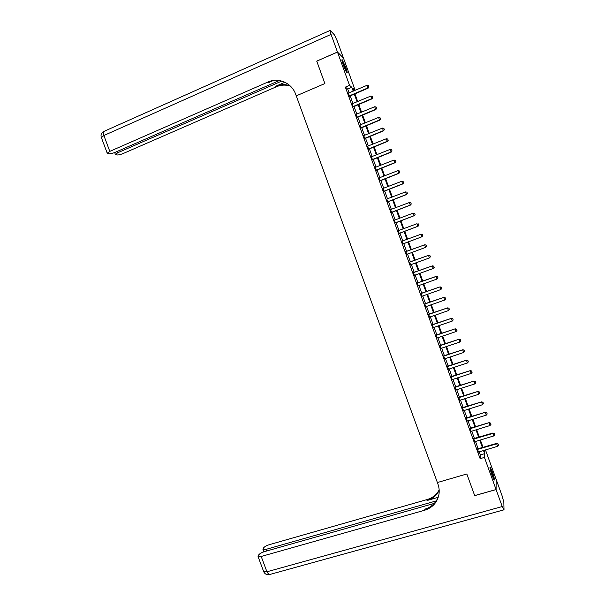 <?xml version="1.0" encoding="UTF-8"?>
<svg xmlns="http://www.w3.org/2000/svg" width="605" height="605" viewBox="0 0 605 605"><rect width="100%" height="100%" fill="white"/><g stroke="black" fill="none" stroke-linecap="round" stroke-linejoin="round"><path stroke-width="0.91" d="M492.152 475.651C490.194 469.851 489.551 466.984 490.224 467.06L492.236 471.522C494.194 477.284 494.837 480.151 494.172 480.113L492.152 475.651M343.33 65.106C341.916 61.044 341.553 59.267 342.241 59.774L345.788 67.45C347.202 71.496 347.565 73.273 346.877 72.781L343.33 65.106M316.763 61.158L324.877 83.55L316.74 61.165L337.477 52.075L343.459 58.05L355.059 90.069L352.874 88.194L353.857 90.909M353.751 90.621L355.059 90.069M485.46 449.893L496.13 479.341L496.077 489.543L484.431 457.41L484.628 453.667L483.471 450.483M349.108 92.92L347.709 89.048L345.357 87.12L480.136 458.673L480.4 454.915L479.243 451.731M478.207 448.872L475.5 441.408M474.471 438.564L471.756 431.07M470.728 428.242L467.998 420.732M466.984 417.919L464.247 410.379M463.233 407.581L460.488 400.018M459.482 397.243L456.73 389.643M455.724 386.89L452.964 379.267M451.965 376.522L449.197 368.876M448.207 366.154L445.424 358.478M444.441 355.77L441.65 348.072M440.674 345.379L437.869 337.658M436.901 334.981L434.087 327.229M433.127 324.575L430.306 316.793M429.346 314.154L426.517 306.349M425.565 303.733L422.729 295.89M421.783 293.296L418.932 285.431M417.995 282.845L415.136 274.957M414.198 272.394L411.332 264.476M410.409 261.927L407.528 253.987M406.605 251.453L403.716 243.49M402.801 240.964L399.913 232.993M398.99 230.445L396.109 222.496M395.171 219.925L392.297 211.984M391.352 209.391L388.478 201.473M387.533 198.856L384.659 190.938M383.706 188.299L380.84 180.403M379.872 177.741L377.013 169.854M376.038 167.169L373.187 159.296M372.204 156.597L369.352 148.732M368.362 146.002L365.518 138.159M364.52 135.407L361.677 127.572M360.671 124.796L357.835 116.977M356.821 114.179L353.993 106.374M352.965 103.553L350.144 95.764M348.367 93.2L349.433 96.157M352.223 103.833L353.282 106.767M356.073 114.458L357.132 117.362M359.93 125.076L360.973 127.957M363.771 135.679L364.807 138.537M367.613 146.274L368.649 149.11M371.455 156.861L372.476 159.675M375.289 167.434L376.302 170.232M379.123 178.006L380.129 180.774M382.957 188.563L383.948 191.309M386.784 199.113L387.767 201.836M390.603 209.648L391.586 212.347M394.422 220.175L395.39 222.859M398.226 230.671L399.202 233.356M402.03 241.161L403.006 243.845M405.834 251.642L406.81 254.319M409.63 262.116L410.606 264.786M413.427 272.575L414.395 275.252M417.223 283.027L418.199 285.719M421.004 293.47L421.988 296.185M424.793 303.907L425.784 306.637M428.574 314.335L429.565 317.073M432.348 324.749L433.354 327.509M436.129 335.155L437.135 337.93M439.895 345.553L440.909 348.344M443.662 355.937L444.683 358.75M447.428 366.32L448.456 369.148M451.194 376.688L452.222 379.532M454.945 387.049L455.988 389.907M458.703 397.394L459.747 400.276M462.454 407.74L463.506 410.636M466.198 418.07L467.257 420.989M469.949 428.393L471.008 431.327M473.685 438.708L474.759 441.658M477.421 449.016L478.502 451.98M434.36 503.36L264.536 551.601C261.799 552.471 259.885 553.537 258.796 554.785L258.055 556.577L261.201 556.464L266.926 571.778L502.241 506.544L496.092 489.581L474.698 495.639L466.826 473.987L437.377 482.533L295.701 94.342C291.807 82.953 278.481 77.107 267.909 82.038L109.8 151.379L107.221 153.171L108.885 153.768C110.503 153.859 112.659 153.352 115.358 152.248L279.329 80.525M474.683 495.593L496.077 489.543M480.136 458.673L484.431 457.41M345.357 87.12L349.531 85.343L337.477 52.075M324.877 83.55L296.253 95.855L324.877 83.55M353.229 91.174L351.823 87.301L349.531 85.343M482.435 447.617L479.727 440.145M478.691 437.294L475.976 429.792M474.948 426.964L472.218 419.439M471.197 416.626L468.459 409.071M467.446 406.273L464.7 398.695M463.695 395.912L460.934 388.312M459.936 385.551L457.168 377.913M456.17 375.168L453.395 367.515M452.411 364.785L449.621 357.101M448.638 354.394L445.847 346.68M444.872 343.988L442.066 336.251M441.098 333.574L438.277 325.808M437.317 323.153L434.496 315.356M433.535 312.717L430.7 304.897M429.747 302.273L426.903 294.431M425.965 291.822L423.107 283.949M422.169 281.363L419.31 273.468M418.373 270.896L415.499 262.971M414.576 260.415L411.695 252.459M410.772 249.925L407.883 241.947M406.968 239.421L404.08 231.443M403.149 228.894L400.268 220.931M399.33 218.36L396.449 210.411M395.511 207.81L392.63 199.877M391.685 197.253L388.811 189.335M387.85 186.688L384.984 178.778M384.016 176.115L381.158 168.22M380.182 165.528L377.323 157.648M376.34 154.933L373.489 147.068M372.498 144.33L369.647 136.473M368.649 133.72L365.806 125.878M364.8 123.095L361.964 115.268M360.951 112.462L358.115 104.65M357.094 101.821L354.265 94.017M484.113 450.286L484.718 451.958L484.817 450.082M354.885 93.752L357.714 101.564M358.742 104.385L361.571 112.205M362.592 115.011L365.428 122.838M366.433 125.621L369.277 133.463M370.275 136.223L373.126 144.081M374.117 146.811L376.968 154.683M377.951 157.398L380.81 165.278M381.785 167.971L384.651 175.866M385.612 178.536L388.478 186.446M389.439 189.085L392.312 197.011M393.265 199.635L396.139 207.568M397.077 210.169L399.965 218.118M400.896 220.696L403.785 228.66M404.707 231.208L407.596 239.187M408.519 241.72L411.408 249.699M412.323 252.232L415.211 260.188M416.134 262.736L419.008 270.669M419.938 273.241L422.804 281.143M423.742 283.73L426.593 291.602M427.538 294.204L430.382 302.054M431.335 304.678L434.171 312.498M435.124 315.137L437.952 322.934M438.912 325.588L441.733 333.355M442.701 336.032L445.507 343.776M446.482 346.468L449.281 354.182M450.264 356.889L453.047 364.581M454.037 367.303L456.813 374.964M457.803 377.709L460.571 385.347M461.577 388.108L464.33 395.715M465.336 398.498L468.089 406.076M469.102 408.874L471.839 416.421M472.86 419.242L475.583 426.767M476.611 429.603L479.334 437.097M480.362 439.948L483.07 447.42M347.709 89.048L351.823 87.301M480.4 454.915L484.628 453.667M368.876 86.908L368.407 85.623L368.876 86.908L368.15 88.148L349.229 96.331M348.094 93.223L366.978 85.35L367.908 87.914L349.1 95.991M368.407 85.623L366.978 85.35M368.15 88.148L368.914 86.946M372.74 97.602L372.279 96.324L372.74 97.602L372.014 98.827L353.07 106.941M351.951 103.856L370.85 96.051L371.78 98.615L352.957 106.616M372.279 96.324L370.85 96.051M372.014 98.827L372.778 97.639M376.605 108.287L376.144 107.009L376.605 108.287L375.879 109.497L356.92 117.544M355.808 114.481L374.722 106.737L375.644 109.301L356.806 117.241M376.144 107.009L374.722 106.737M375.879 109.497L376.643 108.318M380.469 118.966L380.008 117.68L380.469 118.966L379.736 120.153L360.762 128.131M359.657 125.099L378.586 117.423L379.509 119.979L360.656 127.852M380.008 117.68L378.586 117.423M379.736 120.153L380.507 118.996M384.326 129.629L383.865 128.351L384.326 129.629L383.585 130.801L364.596 138.719M363.507 135.701L382.443 128.094L383.373 130.65L364.505 138.454M383.865 128.351L382.443 128.094M383.585 130.801L384.364 129.659M342.097 61.188L346.196 71.73M345.115 69.514L342.801 63.578M346.491 72.237L346.143 70.808C344.88 66.724 343.489 63.321 341.969 60.606M490.042 468.459L493.498 478.948M492.493 476.566L490.647 470.94M493.756 479.47C493.158 476.271 492.046 472.739 490.428 468.867L489.952 467.892M267.909 82.038L268.756 82.514L273.407 80.473M337.461 52.03L343.443 58.012L337.295 41.042L334.512 34.999L330.247 30.371C329.725 29.993 329.997 31.331 331.064 34.394L337.461 52.03L316.725 61.128M281.786 81.07L117.945 152.649L115.381 154.411L116.969 154.978C118.519 155.061 120.622 154.562 123.276 153.481L276.311 86.787C280.954 84.829 285.643 84.594 290.385 86.084M290.06 85.774C285.182 84.125 280.334 84.314 275.525 86.341L284.902 82.25M474.698 495.639L466.826 473.987L437.377 482.533L437.914 484.008C439.207 487.607 439.525 491.23 438.867 494.882C437.105 502.649 432.356 507.769 424.619 510.249L261.201 556.464M436.265 500.895L266.087 549.348L262.963 549.469L263.682 547.775C264.725 546.572 266.593 545.536 269.278 544.682L427.236 499.518C432.59 497.907 436.56 494.708 439.17 489.929M439.192 490.451C436.613 495.487 432.552 498.845 426.994 500.532L438.08 497.363M502.241 506.544L504.003 509.667L503.836 502.241L502.067 495.729L496.145 479.379L496.092 489.581M438.89 494.746C436.908 502.037 432.235 506.846 424.884 509.176L424.619 510.249M388.183 140.284L387.722 139.006L388.183 140.284L387.434 141.441L368.43 149.284M367.348 146.297L386.3 138.757L387.23 141.313L368.347 149.042M387.722 139.006L386.3 138.757M387.434 141.441L388.213 140.307M392.032 150.932L391.601 149.677L392.032 150.932L391.284 152.074L372.264 159.849M371.19 156.884L390.157 149.405L391.08 151.961L372.181 159.629M391.601 149.677L390.157 149.405M391.284 152.074L392.063 150.947M395.125 162.692L395.912 161.588L395.42 160.295L395.882 161.565L395.125 162.692L376.091 170.406M375.024 167.456L394.006 160.053L394.929 162.601L376.023 170.202M395.42 160.295L394.006 160.053M399.723 172.198L399.262 170.92L399.723 172.198L398.967 173.31L379.917 180.948M378.859 178.021L397.856 170.686L398.778 173.234L379.849 180.766M399.262 170.92L397.856 170.686M398.967 173.31L399.754 172.206M403.565 182.816L403.134 181.553L403.565 182.816L402.801 183.905L383.736 191.482M382.685 188.578L401.697 181.303L402.62 183.852L383.676 191.316M403.134 181.553L401.697 181.303M402.801 183.905L403.595 182.823M407.407 193.418L406.946 192.148L407.407 193.418L406.628 194.5L387.555 202.002M386.512 199.128L405.539 191.921L406.462 194.47L387.502 201.866M406.946 192.148L405.539 191.921M406.628 194.5L407.43 193.426M410.462 205.08L411.264 204.021L410.803 202.751L411.241 204.021L410.462 205.08L391.367 212.521M390.331 209.663L409.373 202.524L410.296 205.072L391.329 212.4M410.803 202.751L409.373 202.524L410.803 202.751M415.068 214.609L414.606 213.338L415.068 214.609L414.289 215.652L395.178 223.026M394.475 220.175L413.207 213.119L414.13 215.66L395.141 222.927M414.289 215.652L415.09 214.609M418.894 225.189L418.433 223.918L418.894 225.189L418.108 226.217L398.99 233.522M398.188 230.702L417.042 223.706L417.957 226.247L398.96 233.439M418.108 226.217L418.917 225.181M422.721 235.761L422.26 234.49L422.721 235.761L421.927 236.774L402.794 244.012M401.78 241.221L420.868 234.279L421.783 236.82L402.771 243.951M422.26 234.49L420.868 234.279L422.282 234.483M421.927 236.774L422.744 235.753M407.006 254.168L406.59 254.486M426.563 246.303L426.079 245.048L426.563 246.303L425.602 247.385L406.575 254.448M405.592 251.718L424.823 244.783L426.102 245.04M405.562 251.657L424.823 244.783M426.54 246.318L425.602 247.385L424.687 244.851L426.079 245.048M430.374 256.853L429.921 255.59L430.374 256.853L429.421 257.934L410.561 264.801M409.396 262.215L428.635 255.325L429.921 255.59M409.366 262.124L428.635 255.325M430.359 256.868L429.421 257.934L428.506 255.401L429.898 255.605M434.186 267.395L433.732 266.124L434.186 267.395L433.24 268.484L414.183 275.411M413.2 272.696L432.446 265.852L433.732 266.124M413.155 272.59L432.446 265.852M434.171 267.41L433.24 268.484L432.325 265.95L433.709 266.147M437.997 277.922L437.544 276.659L437.997 277.922L437.052 279.018L417.979 285.885M437.544 276.659L436.137 276.493L437.544 276.659M416.996 283.163L436.137 276.493L437.052 279.018L437.982 277.945M416.951 283.042L436.25 276.372M441.786 288.464L441.348 287.178L441.786 288.464L440.863 289.545L421.776 296.344M420.793 293.629L440.054 286.876L441.348 287.178M420.74 293.486L440.054 286.876M440.863 289.545L439.948 287.02L441.325 287.201M445.59 298.976L445.151 297.69L445.59 298.976L444.667 300.057L425.565 306.796M424.581 304.081L443.851 297.38L445.151 297.69M424.521 303.914L443.851 297.38M444.667 300.057L443.752 297.539L445.129 297.713M449.386 309.48L448.948 308.187L449.386 309.48L448.464 310.569L429.353 317.232M428.37 314.524L447.647 307.869L448.948 308.187M428.302 314.343L447.647 307.869M448.464 310.569L447.556 308.043L448.933 308.217M453.183 319.969L452.744 318.684L453.183 319.969L452.268 321.066L433.135 327.668M432.152 324.961L451.436 318.343L452.744 318.684M432.083 324.756L451.436 318.343M452.268 321.066L451.353 318.548L452.729 318.714M456.979 330.459L456.533 329.165L456.979 330.459L456.057 331.555L436.916 338.089M435.933 335.382L455.225 328.817L456.533 329.165M435.857 335.162L455.225 328.817M456.057 331.555L455.149 329.037L456.518 329.203M460.768 340.933L460.322 339.639L460.768 340.933L459.853 342.029L440.697 348.503M439.714 345.803L459.014 339.276L460.322 339.639M439.623 345.553L459.014 339.276M459.853 342.029L458.938 339.518L460.314 339.677M464.549 351.399L464.111 350.098L464.549 351.399L463.642 352.503L444.471 358.909M443.488 356.209L462.795 349.735L464.111 350.098M443.389 355.944L462.795 349.735M463.642 352.503L462.727 349.993L464.095 350.144M468.338 361.858L467.892 360.557L468.338 361.858L467.423 362.962L448.237 369.3M447.261 366.607L466.576 360.172L467.892 360.557M447.155 366.32L466.576 360.172M467.423 362.962L466.515 360.451L467.884 360.603M472.112 372.302L471.666 371.001L472.112 372.302L471.204 373.414L452.003 379.69M451.027 376.991L470.35 370.608L471.666 371.001M450.922 376.688L470.35 370.608M471.204 373.414L470.297 370.903L471.658 371.046M475.893 382.738L475.447 381.437L475.893 382.738L474.986 383.85L455.769 390.066M454.794 387.374L474.116 381.029L475.447 381.437M454.673 387.049L474.116 381.029M474.986 383.85L474.078 381.347L475.439 381.49M479.659 393.167L479.213 391.858L479.659 393.167L478.759 394.286L459.528 400.434M458.552 397.742L477.889 391.45L479.213 391.858M458.431 397.394L477.889 391.45M478.759 394.286L477.852 391.783L479.213 391.919M483.433 403.588L482.987 402.28L483.433 403.588L482.525 404.707L463.286 410.787M462.311 408.103L481.656 401.856L482.987 402.28M462.182 407.74L481.656 401.856M482.525 404.707L481.625 402.204L482.979 402.333M487.199 413.994L486.745 412.686L487.199 413.994L486.291 415.121L467.037 421.14M466.069 418.448L485.414 412.247L486.745 412.686M465.926 418.07L485.414 412.247M486.291 415.121L485.392 412.625L486.745 412.746M490.958 424.392L490.511 423.084L490.958 424.392L490.058 425.527L470.788 431.478M469.82 428.794L489.173 422.638L490.511 423.084M469.669 428.393L489.173 422.638M490.058 425.527L489.158 423.031L490.504 423.145M494.716 434.783L494.27 433.475L494.716 434.783L493.824 435.918L474.539 441.809M473.564 439.124L492.916 433.422L492.924 433.014L494.27 433.475M473.412 438.708L492.924 433.014M493.824 435.918L492.916 433.422L494.27 433.543M498.475 445.167L498.021 443.851L498.475 445.167L497.575 446.301L478.283 452.132M477.307 449.447L496.675 443.813L496.675 443.382L498.021 443.851M477.148 449.008L496.675 443.382M497.575 446.301L496.675 443.813L498.021 443.919M331.064 34.394L103.871 135.505C102.933 132.639 103.1 131.209 104.385 131.209L329.975 30.5M275.525 86.341L276.311 86.787M101.421 137.653L103.871 135.505L109.8 151.379M117.453 151.333L117.945 152.649M426.994 500.532L427.236 499.518M266.087 549.348L266.699 550.989M269.822 574.463L268.991 574.689L266.926 571.778L263.621 571.468M466.561 418.41L466.621 418.032M466.289 418.448L466.349 418.07M470.312 428.756L470.365 428.355M470.04 428.794L470.093 428.393M474.063 439.086L474.108 438.67M473.791 439.124L473.836 438.708M477.806 449.417L477.844 448.978M477.534 449.455L477.572 449.016M114.678 152.528L115.381 154.411M103.5 131.565C101.3 132.918 100.566 134.847 101.307 137.358L107.221 153.171M262.963 549.469L263.84 551.82M258.055 556.577L263.757 571.823C264.869 573.971 266.616 574.924 268.991 574.689L503.746 509.886"/></g></svg>
